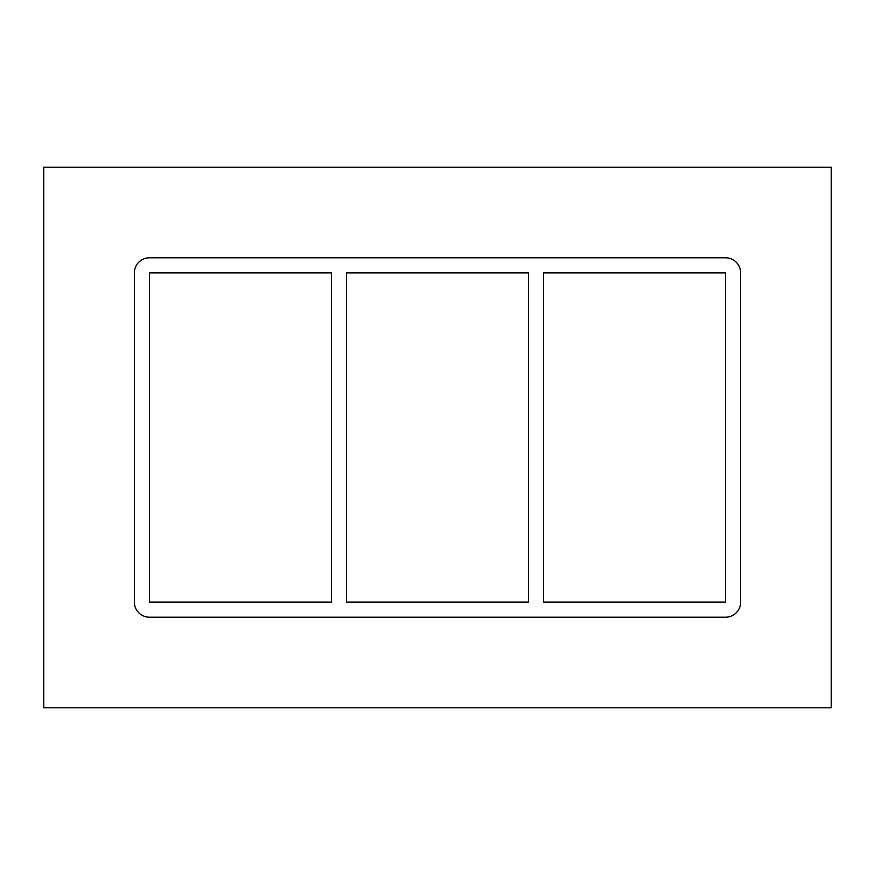 <?xml version="1.0" encoding="UTF-8"?>
<svg xmlns="http://www.w3.org/2000/svg" width="875" height="875" viewBox="0 0 875 875"><rect width="100%" height="100%" fill="white"/><g stroke="black" fill="none" stroke-linecap="round" stroke-linejoin="round"><path stroke-width="1.31" d="M528.478 272.902L528.478 602.098L346.522 602.098L346.522 272.902L528.478 272.902M543.583 602.098L543.583 272.902L725.55 272.902L725.55 602.098L543.583 602.098M331.417 272.902L331.417 602.098L149.45 602.098L149.45 272.902L331.417 272.902M43.75 707.798L831.25 707.798L831.25 167.202L43.75 167.202L43.75 707.798M740.644 602.098A15.105 15.105 0 0 1 725.55 617.203L149.45 617.203A15.105 15.105 0 0 1 134.356 602.098L134.356 272.902A15.105 15.105 0 0 1 149.45 257.797L725.55 257.797A15.105 15.105 0 0 1 740.644 272.902L740.644 602.098"/></g></svg>
